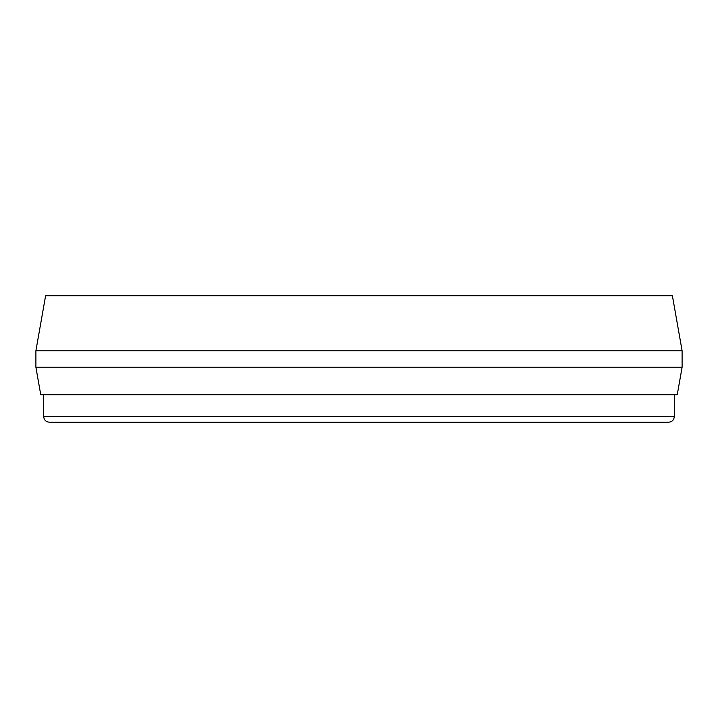 <?xml version="1.0" encoding="UTF-8"?>
<svg xmlns="http://www.w3.org/2000/svg" width="718" height="718" viewBox="0 0 718 718"><rect width="100%" height="100%" fill="white"/><g stroke="black" fill="none" stroke-linecap="round" stroke-linejoin="round"><path stroke-width="1.08" d="M674.283 394.721L674.283 416.7C673.933 420.012 672.093 421.843 668.781 422.193L49.219 422.193C45.907 421.843 44.067 420.012 43.717 416.7C44.067 420.012 45.907 421.843 49.219 422.193M35.9 367.239L682.1 367.239L677.254 394.721L40.746 394.721L35.9 367.239L35.9 350.761L45.593 295.807L672.407 295.807L682.1 350.761L35.9 350.761M43.717 394.721L43.717 416.7L674.283 416.7C673.933 420.012 672.093 421.843 668.781 422.193M682.1 367.239L682.1 350.761"/></g></svg>
